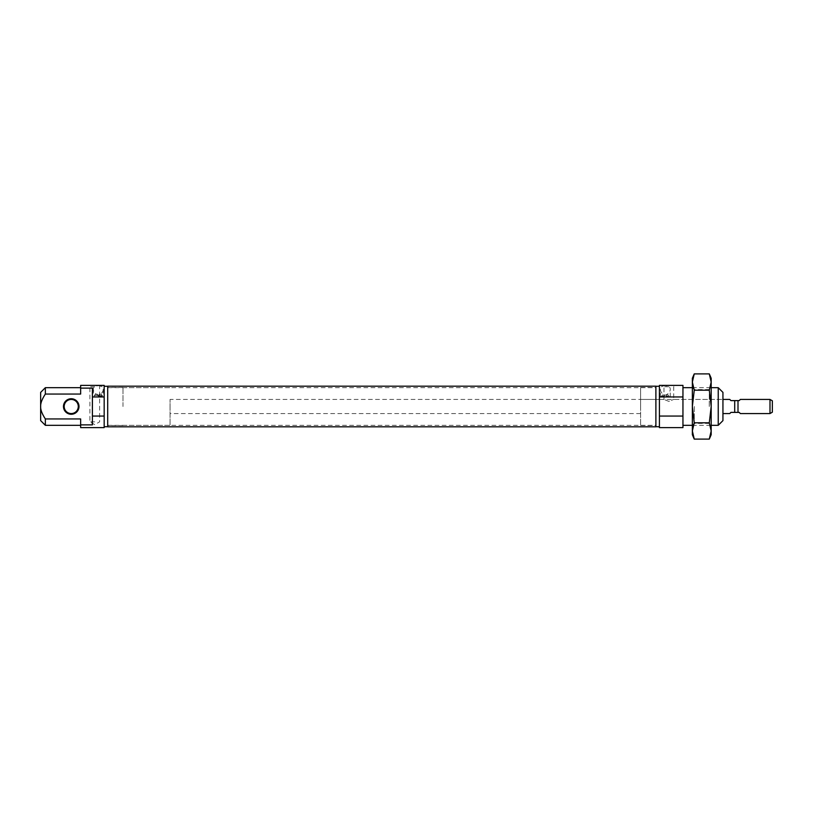<?xml version="1.0" encoding="UTF-8"?>
<svg xmlns="http://www.w3.org/2000/svg" width="813" height="813" viewBox="0 0 813 813"><rect width="100%" height="100%" fill="white"/><g stroke="black" fill="none" stroke-linecap="round" stroke-linejoin="round"><path stroke-width="0.61" stroke-dasharray="4.07 3.05" d="M668.835 401.388L663.967 399.437L668.835 401.388L673.692 399.437L668.835 401.388M668.835 386.754L663.967 386.754L668.835 386.754M640.593 399.437L640.593 425.494L640.593 387.506L640.593 406.5L640.593 399.437L663.967 399.437L663.967 386.754L662.595 385.382L675.064 385.382L673.692 386.754L673.692 399.437L722.94 399.437L722.94 406.5L722.94 399.437L170.049 399.437L170.049 406.5L170.049 399.437M659.414 396.947L659.414 416.053L682.95 416.053L682.95 396.947L659.414 396.947L659.414 385.382L682.95 385.382L682.95 396.947M682.95 416.053L682.95 427.618L659.414 427.618L659.414 416.053M682.95 406.5L682.95 387.679L682.95 406.5M718.235 387.679L718.235 425.321M659.414 406.5L659.414 426.734L659.414 406.5M655.888 386.185L655.888 426.815M722.94 392.384L722.94 420.616M666.243 396.175L666.243 394.996L666.243 396.175L669.394 396.175L666.243 396.175M666.243 394.996L668.215 394.996L666.243 394.996M664.363 394.996L664.363 396.175L664.363 394.996L662.382 394.996L664.363 394.996M664.363 396.175L661.203 396.175L664.363 396.175M665.298 396.998L670.237 396.998L665.298 396.998M665.298 396.642L666.243 396.642L665.298 396.642M665.298 385.769C662.046 385.89 660.4 386.998 660.359 389.092C660.4 391.896 662.046 393.929 665.298 395.199C668.56 393.929 670.207 391.896 670.237 389.092C670.197 386.998 668.55 385.89 665.298 385.769M107.702 386.185L107.702 426.815M107.702 406.5L107.702 386.266L107.702 406.5M98.292 385.769C101.544 385.89 103.19 386.998 103.231 389.092C103.2 391.896 101.554 393.929 98.292 395.199C95.04 393.929 93.383 391.896 93.353 389.092C93.393 386.998 95.04 385.89 98.292 385.769M98.292 396.175L103.231 396.175L98.292 396.175M98.292 395.585L99.237 395.352L97.347 395.585L97.347 394.173L97.347 395.352L94.196 395.352L98.292 395.585M99.237 395.352L102.387 395.352L99.237 395.352L99.237 394.173L101.208 394.173L99.237 394.173L99.237 395.352M97.347 394.173L95.375 394.173L97.347 394.173M40.65 420.616L40.65 406.5C40.467 409.722 42.032 413.868 45.355 418.949L80.65 418.949L80.65 425.321L80.65 418.949L80.65 424.874L92.408 424.874L92.408 388.126L92.408 424.874L92.408 388.126L80.65 388.126L80.65 394.051L80.65 387.679L80.65 394.051L45.355 394.051C42.032 399.132 40.467 403.278 40.65 406.5L40.65 392.384M45.355 394.051L45.355 387.679M64.176 406.5A7.063 7.063 0 0 1 71.239 399.437A7.063 7.063 0 0 1 78.292 406.5A7.063 7.063 0 0 1 71.239 413.563A7.063 7.063 0 0 1 64.176 406.5M79.003 406.5A7.764 7.764 0 0 1 71.239 414.264A7.764 7.764 0 0 1 63.475 406.5A7.764 7.764 0 0 1 71.239 398.736A7.764 7.764 0 0 1 79.003 406.5M80.65 388.126L80.65 385.382L104.176 385.382L104.176 416.053L92.408 416.053M92.408 396.947L104.176 396.947M104.176 416.053L104.176 427.618L80.65 427.618L80.65 424.874M104.176 406.5L104.176 426.734L104.176 406.5M122.997 406.5L122.997 387.506L122.997 406.5M94.765 385.382L88.526 385.382L94.765 385.382M94.765 386.754L89.897 386.754L94.765 386.754M94.765 421.856L89.897 421.856L94.765 421.856M45.355 425.321L45.355 418.949M772.35 400.799L772.35 412.201M769.992 399.437L769.992 413.563M740.348 399.437L739.18 400.616L730.938 400.616L729.769 399.437M734.708 400.616L734.708 412.384L734.708 406.5L734.708 412.384L738.001 412.384L738.001 400.616L738.001 412.384L739.18 412.384L740.348 413.563M170.049 406.5L170.049 425.321L170.049 406.5M729.769 413.563L730.938 412.384L734.708 412.384M738.001 400.616L738.001 412.384M711.182 434.731L711.182 430.951L709.292 422.801L711.182 406.5L709.292 390.199L694.241 390.199L692.361 406.5L694.241 422.801L692.361 430.951L694.241 439.101M709.292 422.801L694.241 422.801M709.292 439.101L710.674 435.067M709.292 390.199L711.182 382.049L710.897 378.99M694.241 373.899L692.361 382.049L694.241 390.199M709.271 406.5L709.271 389.59L709.271 406.5M711.182 430.951L711.182 378.269M694.272 406.5L694.272 423.41L694.272 406.5M692.361 434.731L692.361 378.269M692.361 406.5L692.361 425.321L692.361 406.5M692.361 387.679L711.182 387.679L709.271 389.59L694.272 389.59L692.361 387.679M640.593 387.506L655.888 387.506M668.215 394.996L669.394 396.998M662.382 394.996L661.203 396.998M660.359 396.998L660.359 389.092M692.361 425.321L711.182 425.321L709.271 423.41L694.272 423.41L692.361 425.321M640.593 425.494L655.888 425.494M670.237 396.998L670.237 389.092M640.593 413.563L170.049 413.563M107.702 387.679L655.888 387.679M107.702 425.321L655.888 425.321M103.231 389.092L103.231 396.175M101.208 394.173L102.387 396.175M95.375 394.173L94.196 396.175M122.997 387.506L107.702 387.506M100.995 385.382L99.623 386.754L99.623 421.856L94.765 424.66L89.897 421.856L89.897 386.754L88.526 385.382M93.353 389.092L93.353 396.175M122.997 425.494L107.702 425.494M122.997 387.679L170.049 387.679M122.997 425.321L170.049 425.321"/><path stroke-width="1.22" d="M675.064 385.382L662.595 385.382M682.95 396.947L682.95 385.382L659.414 385.382L659.414 396.947L682.95 396.947L682.95 416.053L659.414 416.053L659.414 396.947M659.414 416.053L659.414 427.618L682.95 427.618L682.95 416.053M718.235 387.679L722.94 392.384L722.94 420.616L718.235 425.321L718.235 387.679L711.182 387.679M655.888 426.815L655.888 386.185L107.702 386.185L107.702 426.815L655.888 426.815M80.65 387.679L45.355 387.679L40.65 392.384L40.65 406.5C40.467 403.278 42.032 399.132 45.355 394.051L80.65 394.051L80.65 388.126L92.408 388.126L92.408 396.947L104.176 396.947L104.176 385.382L80.65 385.382L80.65 388.126M45.355 387.679L45.355 394.051M63.475 406.5A7.764 7.764 0 0 1 71.239 398.736A7.764 7.764 0 0 1 79.003 406.5A7.764 7.764 0 0 1 71.239 414.264A7.764 7.764 0 0 1 63.475 406.5M45.355 418.949C42.032 413.868 40.467 409.722 40.65 406.5L40.65 420.616L45.355 425.321L45.355 418.949L80.65 418.949L80.65 427.618L104.176 427.618L104.176 396.947M104.176 416.053L92.408 416.053L92.408 424.874L80.65 424.874M78.292 406.5A7.063 7.063 0 0 1 71.239 413.563A7.063 7.063 0 0 1 64.176 406.5A7.063 7.063 0 0 1 71.239 399.437A7.063 7.063 0 0 1 78.292 406.5M92.408 416.053L92.408 396.947M772.35 412.201L772.35 400.799L769.992 399.437L769.992 413.563L772.35 412.201M769.992 413.563L740.348 413.563L739.18 412.384L734.708 412.384L734.708 400.616L739.18 400.616L740.348 399.437L769.992 399.437M722.94 399.437L729.769 399.437L730.938 400.616L734.708 400.616M738.001 412.384L738.001 400.616M734.708 412.384L730.938 412.384L729.769 413.563L722.94 413.563M710.674 435.067L711.182 430.951L711.182 434.731L709.292 439.101L694.241 439.101L692.361 430.951L692.361 434.731L694.241 439.101M710.897 378.99L709.292 373.899L694.241 373.899L692.361 382.049L692.361 430.951L694.241 422.801L692.361 406.5L694.241 390.199L692.361 382.049L692.361 378.269L694.241 373.899M711.182 430.951L709.292 422.801L711.182 406.5L709.292 390.199L711.182 382.049L709.292 373.899L711.182 378.269L711.182 430.951L709.292 439.101M709.292 422.801L694.241 422.801M709.292 390.199L694.241 390.199M682.95 387.679L692.361 387.679M655.888 386.266L659.414 386.266M682.95 425.321L692.361 425.321M711.182 425.321L718.235 425.321M655.888 426.734L659.414 426.734M107.702 386.266L104.176 386.266M80.65 425.321L45.355 425.321M107.702 426.734L104.176 426.734"/></g></svg>
